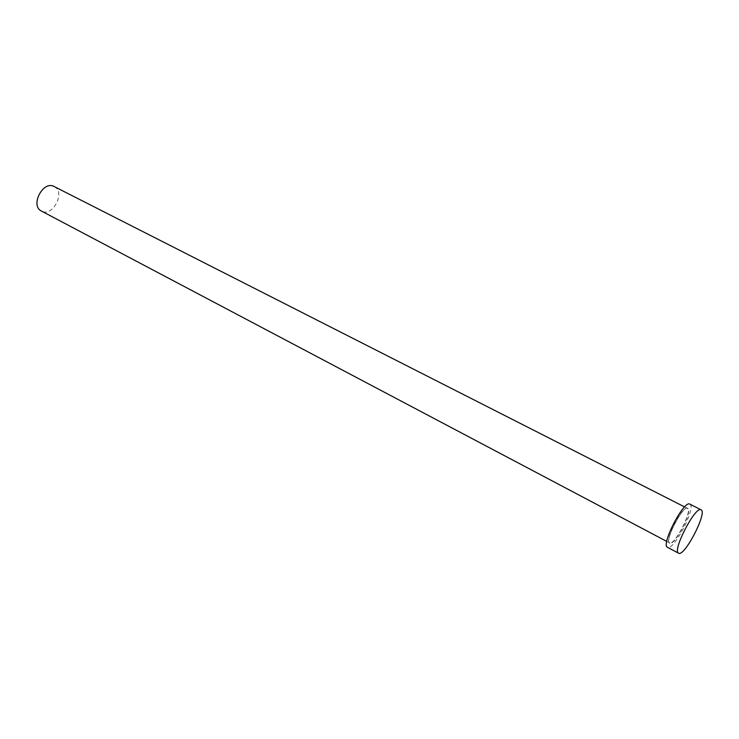 <?xml version="1.0" encoding="UTF-8"?>
<svg xmlns="http://www.w3.org/2000/svg" width="739" height="739" viewBox="0 0 739 739"><rect width="100%" height="100%" fill="white"/><g stroke="black" fill="none" stroke-linecap="round" stroke-linejoin="round"><path stroke-width="0.55" stroke-dasharray="3.69 2.77" d="M54.363 186.634C65.845 192.214 52.589 217.478 41.532 211.105M689.986 504.201C696.434 507.222 673.534 551.229 667.548 547.331M687.852 508.303C683.344 504.174 663.871 541.595 669.682 543.23C674.495 546.49 693.136 510.658 687.852 508.303M669.571 542.897L669.543 542.879C663.964 541.133 682.79 504.802 687.436 508.349L687.519 508.404C692.739 510.732 674.328 546.13 669.571 542.897M666.754 541.41L669.543 542.879C664.139 541.419 683.122 504.783 687.436 508.349L684.619 506.926"/><path stroke-width="1.11" d="M701.2 509.873C707.435 512.783 684.425 557.012 678.651 553.225L678.587 553.197C671.825 551.155 695.51 505.448 701.08 509.799L701.2 509.873M667.548 547.331L667.493 547.303C660.518 545.142 684.074 499.684 689.856 504.127L689.986 504.201M41.532 211.105L41.458 211.068C29.819 205.747 43.111 180.094 54.169 186.533L54.363 186.634M667.493 547.303L678.587 553.197M689.856 504.127L701.08 509.799M41.458 211.068L666.754 541.41M54.169 186.533L684.619 506.926"/></g></svg>
